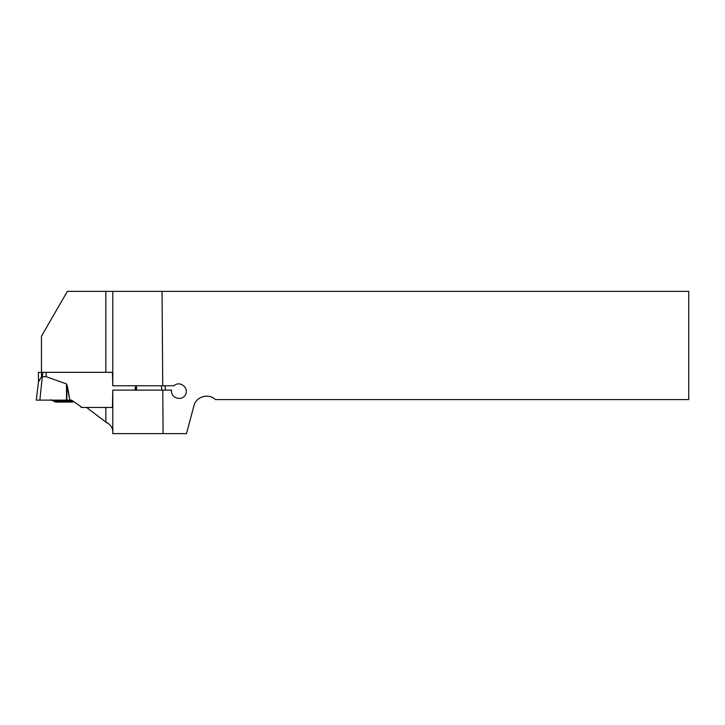 <?xml version="1.0" encoding="UTF-8"?>
<svg xmlns="http://www.w3.org/2000/svg" width="725" height="725" viewBox="0 0 725 725"><rect width="100%" height="100%" fill="white"/><g stroke="black" fill="none" stroke-linecap="round" stroke-linejoin="round"><path stroke-width="1.09" d="M86.619 407.477L105.85 422.095L105.85 407.477L112.42 407.477L112.81 390.123L112.81 433.623L186.479 433.623L193.938 405.773C196.04 396.566 208.737 392.905 215.416 399.584L688.75 399.584L688.75 291.377L162.056 291.377L162.735 385.772L173.918 385.772C179.646 380.272 189.325 387.721 185.464 394.672C181.893 401.768 170.284 397.962 171.617 390.123L162.772 390.123L163.08 433.623M41.47 372.333L41.47 336.192L67.343 291.377L162.056 291.377M105.85 291.377L105.85 372.333L112.42 372.333L41.524 372.333M107.255 423.083L105.85 422.095C110.952 424.605 113.263 428.448 112.81 433.623M112.81 291.377L112.81 385.772L112.42 372.333M162.772 390.123L112.81 390.123M112.81 385.772L162.735 385.772M38.488 381.912L41.533 376.683L41.533 372.333L38.425 372.333L38.516 381.676L36.25 400.127L66.492 400.127L66.492 383.933L46.11 376.683L46.11 372.333M66.492 383.933L69.926 400.127L72.872 402.085L71.893 401.396L53.215 400.925L71.222 400.925M112.42 407.477L81.146 407.477L82.088 407.477L71.594 400.127L69.926 400.127L67.316 385.818M134.768 390.123L135.783 385.772M39.884 400.127L42.757 372.333M41.533 372.333L41.533 376.683L46.11 376.683M38.516 381.667L38.942 380.063M165.517 390.123L164.992 385.772L165.517 390.123M161.892 390.123L161.358 385.772M70.08 400.127L70.561 400.463M66.492 400.127L69.926 400.127M66.881 400.127L66.881 384.875M50.786 399.801L53.215 400.925M55.689 402.085L72.872 402.085L55.689 402.085L54.212 401.396M136.119 390.123L135.684 385.818M135.203 390.123L136.119 385.772M71.594 400.127L36.25 400.127L71.594 400.127M136.508 390.123L136.508 385.772"/></g></svg>
